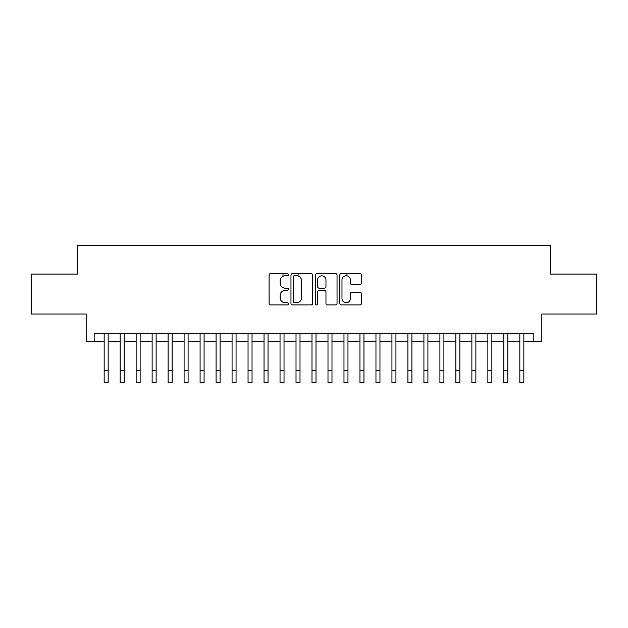 <?xml version="1.0" encoding="UTF-8"?>
<svg xmlns="http://www.w3.org/2000/svg" width="628" height="628" viewBox="0 0 628 628"><rect width="100%" height="100%" fill="white"/><g stroke="black" fill="none" stroke-linecap="round" stroke-linejoin="round"><path stroke-width="0.94" d="M288.417 274.664A1.099 1.099 0 0 0 287.318 273.565L270.644 273.565A1.57 1.57 0 0 0 269.074 275.135L269.074 303.379A1.57 1.57 0 0 0 270.644 304.949L287.318 304.949A1.099 1.099 0 0 0 288.417 303.85A1.099 1.099 0 0 0 287.318 302.751L285.159 302.751A5.024 5.024 0 0 1 280.143 297.735L280.143 295.38A5.024 5.024 0 0 1 285.159 290.356L287.318 290.356A1.099 1.099 0 0 0 288.417 289.257A1.099 1.099 0 0 0 287.318 288.158L285.159 288.158A5.024 5.024 0 0 1 280.143 283.134L280.143 280.787A5.024 5.024 0 0 1 285.159 275.763L287.318 275.763A1.099 1.099 0 0 0 288.417 274.664M359.868 284.625A1.57 1.57 0 0 0 361.438 283.055L361.438 275.135A1.57 1.57 0 0 0 359.868 273.565L341.349 273.565A1.57 1.57 0 0 0 339.779 275.135L339.779 303.379A1.57 1.57 0 0 0 341.349 304.949L359.868 304.949A1.57 1.57 0 0 0 361.438 303.379L361.438 293.81A1.57 1.57 0 0 0 359.868 292.24L351.939 292.24A1.57 1.57 0 0 0 350.369 293.81L350.369 298.559A4.2 4.2 0 0 1 346.169 302.751A4.2 4.2 0 0 1 341.977 298.559L341.977 279.962A4.2 4.2 0 0 1 346.169 275.763A4.2 4.2 0 0 1 350.369 279.962L350.369 283.055A1.57 1.57 0 0 0 351.939 284.625L359.868 284.625M94.153 341.224L94.153 333.225L533.847 333.225L533.847 341.224L541.838 341.224L541.838 314.039L596.6 314.039L596.6 274.067L550.63 274.067L550.63 245.289L77.37 245.289L77.37 274.067L31.4 274.067L31.4 314.039L86.162 314.039L86.162 341.224L104.146 341.224M312.626 275.135A1.57 1.57 0 0 0 311.056 273.565L292.538 273.565A1.57 1.57 0 0 0 290.968 275.135L290.968 303.379A1.57 1.57 0 0 0 292.538 304.949L311.056 304.949A1.57 1.57 0 0 0 312.626 303.379L312.626 275.135M316.944 273.565L335.462 273.565A1.57 1.57 0 0 1 337.032 275.135L337.032 303.379A1.57 1.57 0 0 1 335.462 304.949L327.533 304.949A1.57 1.57 0 0 1 325.963 303.379L325.963 291.926A1.57 1.57 0 0 0 324.393 290.356L319.142 290.356A1.57 1.57 0 0 0 317.572 291.926L317.572 303.85A1.099 1.099 0 0 1 316.473 304.949A1.099 1.099 0 0 1 315.374 303.85L315.374 275.135A1.57 1.57 0 0 1 316.944 273.565M108.149 341.224L120.136 341.224M124.132 341.224L136.127 341.224M140.123 341.224L152.117 341.224M156.113 341.224L168.1 341.224M172.103 341.224L184.09 341.224M188.086 341.224L200.081 341.224M204.076 341.224L216.071 341.224M220.067 341.224L232.062 341.224M236.057 341.224L248.044 341.224M252.04 341.224L264.035 341.224M268.03 341.224L280.025 341.224M284.021 341.224L296.016 341.224M300.011 341.224L311.998 341.224M316.002 341.224L327.989 341.224M331.984 341.224L343.979 341.224M347.975 341.224L359.97 341.224M363.965 341.224L375.96 341.224M379.956 341.224L391.943 341.224M395.938 341.224L407.933 341.224M411.929 341.224L423.924 341.224M427.919 341.224L439.914 341.224M443.91 341.224L455.897 341.224M459.9 341.224L471.887 341.224M475.883 341.224L487.877 341.224M491.873 341.224L503.868 341.224M507.864 341.224L519.851 341.224M523.854 341.224L533.847 341.224M294.265 275.763A1.099 1.099 0 0 0 293.166 276.862L293.166 301.652A1.099 1.099 0 0 0 294.265 302.751L296.542 302.751A5.024 5.024 0 0 0 301.566 297.735L301.566 280.787A5.024 5.024 0 0 0 296.542 275.763L294.265 275.763M325.963 280.041A4.2 4.2 0 0 0 321.772 275.841A4.2 4.2 0 0 0 317.572 280.041L317.572 286.588A1.57 1.57 0 0 0 319.142 288.158L324.393 288.158A1.57 1.57 0 0 0 325.963 286.588L325.963 280.041M104.146 370.716L108.149 370.716L108.149 382.711L104.146 382.711L104.146 333.225M108.149 370.716L108.149 333.225M120.136 370.716L124.132 370.716L124.132 382.711L120.136 382.711L120.136 333.225M124.132 370.716L124.132 333.225M136.127 370.716L140.123 370.716L140.123 382.711L136.127 382.711L136.127 333.225M140.123 370.716L140.123 333.225M152.117 370.716L156.113 370.716L156.113 382.711L152.117 382.711L152.117 333.225M156.113 370.716L156.113 333.225M168.1 370.716L172.103 370.716L172.103 382.711L168.1 382.711L168.1 333.225M172.103 370.716L172.103 333.225M184.09 370.716L188.086 370.716L188.086 382.711L184.09 382.711L184.09 333.225M188.086 370.716L188.086 333.225M200.081 370.716L204.076 370.716L204.076 382.711L200.081 382.711L200.081 333.225M204.076 370.716L204.076 333.225M216.071 370.716L220.067 370.716L220.067 382.711L216.071 382.711L216.071 333.225M220.067 370.716L220.067 333.225M232.062 370.716L236.057 370.716L236.057 382.711L232.062 382.711L232.062 333.225M236.057 370.716L236.057 333.225M248.044 370.716L252.04 370.716L252.04 382.711L248.044 382.711L248.044 333.225M252.04 370.716L252.04 333.225M264.035 370.716L268.03 370.716L268.03 382.711L264.035 382.711L264.035 333.225M268.03 370.716L268.03 333.225M280.025 370.716L284.021 370.716L284.021 382.711L280.025 382.711L280.025 333.225M284.021 370.716L284.021 333.225M282.985 276.257L282.985 273.565M296.016 370.716L300.011 370.716L300.011 382.711L296.016 382.711L296.016 333.225M300.011 370.716L300.011 333.225M298.967 276.391L298.967 273.565M311.998 370.716L316.002 370.716L316.002 382.711L311.998 382.711L311.998 333.225M316.002 370.716L316.002 333.225M327.989 370.716L331.984 370.716L331.984 382.711L327.989 382.711L327.989 333.225M331.984 370.716L331.984 333.225M343.979 370.716L347.975 370.716L347.975 382.711L343.979 382.711L343.979 333.225M347.975 370.716L347.975 333.225M346.939 275.833L346.939 273.565M359.97 370.716L363.965 370.716L363.965 382.711L359.97 382.711L359.97 333.225M363.965 370.716L363.965 333.225M375.96 370.716L379.956 370.716L379.956 382.711L375.96 382.711L375.96 333.225M379.956 370.716L379.956 333.225M391.943 370.716L395.938 370.716L395.938 382.711L391.943 382.711L391.943 333.225M395.938 370.716L395.938 333.225M407.933 370.716L411.929 370.716L411.929 382.711L407.933 382.711L407.933 333.225M411.929 370.716L411.929 333.225M423.924 370.716L427.919 370.716L427.919 382.711L423.924 382.711L423.924 333.225M427.919 370.716L427.919 333.225M439.914 370.716L443.91 370.716L443.91 382.711L439.914 382.711L439.914 333.225M443.91 370.716L443.91 333.225M455.897 370.716L459.9 370.716L459.9 382.711L455.897 382.711L455.897 333.225M459.9 370.716L459.9 333.225M471.887 370.716L475.883 370.716L475.883 382.711L471.887 382.711L471.887 333.225M475.883 370.716L475.883 333.225M487.877 370.716L491.873 370.716L491.873 382.711L487.877 382.711L487.877 333.225M491.873 370.716L491.873 333.225M503.868 370.716L507.864 370.716L507.864 382.711L503.868 382.711L503.868 333.225M507.864 370.716L507.864 333.225M519.851 370.716L523.854 370.716L523.854 382.711L519.851 382.711L519.851 333.225M523.854 370.716L523.854 333.225"/></g></svg>
